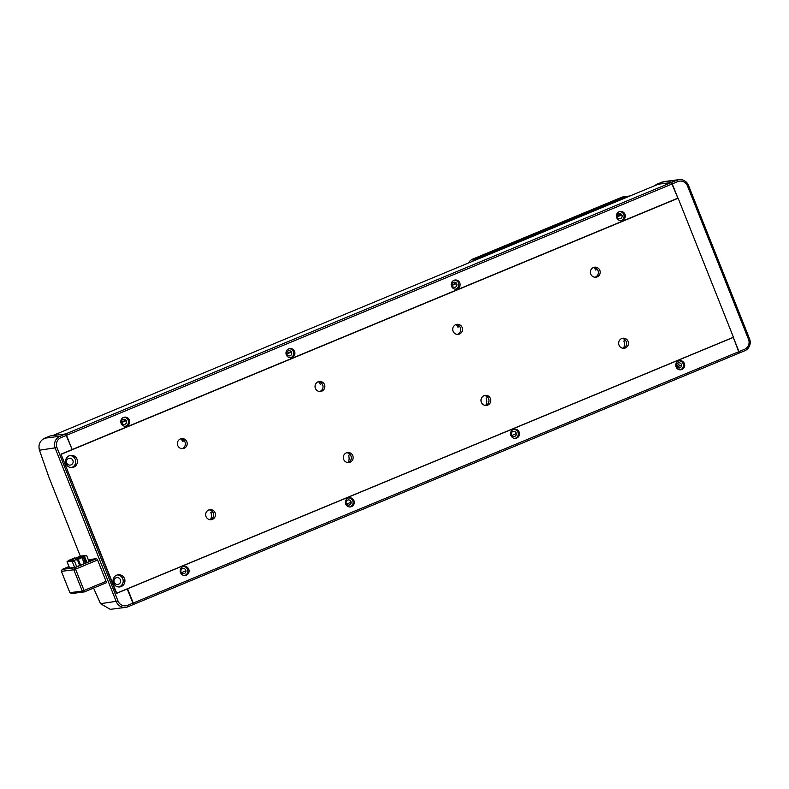 <?xml version="1.0" encoding="UTF-8"?>
<svg xmlns="http://www.w3.org/2000/svg" width="789" height="789" viewBox="0 0 789 789"><rect width="100%" height="100%" fill="white"/><g stroke="black" fill="none" stroke-linecap="round" stroke-linejoin="round"><path stroke-width="1.18" d="M180.74 438.812A5.059 4.912 -97.3 0 1 182.003 448.665M186.825 441.732A5.059 4.912 -97.3 0 1 182.93 448.635A5.059 4.912 -97.3 0 1 177.742 445.509A5.059 4.912 -97.3 0 1 181.638 438.605A5.059 4.912 -97.3 0 1 186.825 441.732M65.98 463.745A6.134 5.947 82.7 0 0 72.263 467.542A6.134 5.947 82.7 0 0 76.987 459.168A6.134 5.947 82.7 0 0 70.704 455.381A6.134 5.947 82.7 0 0 65.98 463.745M71.414 467.581A6.134 5.947 82.7 0 0 69.866 455.549M113.478 583.12A6.134 5.947 82.7 0 0 119.77 586.917A6.134 5.947 82.7 0 0 124.494 578.554A6.134 5.947 82.7 0 0 118.212 574.757A6.134 5.947 82.7 0 0 113.478 583.12M118.922 586.957A6.134 5.947 82.7 0 0 117.374 574.925M456.072 324.526A5.059 4.912 -97.3 0 1 457.334 334.388M462.157 327.455A5.059 4.912 -97.3 0 1 458.261 334.358A5.059 4.912 -97.3 0 1 453.073 331.222A5.059 4.912 -97.3 0 1 456.969 324.328A5.059 4.912 -97.3 0 1 462.157 327.455M484.347 395.585A5.059 4.912 -97.3 0 1 485.62 405.438M490.442 398.514A5.059 4.912 -97.3 0 1 486.537 405.418A5.059 4.912 -97.3 0 1 481.349 402.282A5.059 4.912 -97.3 0 1 485.255 395.378A5.059 4.912 -97.3 0 1 490.442 398.514M346.687 452.728A5.059 4.912 -97.3 0 1 347.949 462.581M352.772 455.647A5.059 4.912 -97.3 0 1 348.876 462.551A5.059 4.912 -97.3 0 1 343.688 459.425A5.059 4.912 -97.3 0 1 347.584 452.521A5.059 4.912 -97.3 0 1 352.772 455.647M318.401 381.669A5.059 4.912 -97.3 0 1 319.673 391.522M324.496 384.598A5.059 4.912 -97.3 0 1 320.59 391.492A5.059 4.912 -97.3 0 1 315.403 388.366A5.059 4.912 -97.3 0 1 319.308 381.462A5.059 4.912 -97.3 0 1 324.496 384.598M593.742 267.392A5.059 4.912 -97.3 0 1 595.005 277.245M599.827 270.311A5.059 4.912 -97.3 0 1 595.932 277.215A5.059 4.912 -97.3 0 1 590.744 274.089A5.059 4.912 -97.3 0 1 594.64 267.185A5.059 4.912 -97.3 0 1 599.827 270.311M622.018 338.451A5.059 4.912 -97.3 0 1 623.28 348.304M628.103 341.371A5.059 4.912 -97.3 0 1 624.207 348.274A5.059 4.912 -97.3 0 1 619.02 345.148A5.059 4.912 -97.3 0 1 622.915 338.244A5.059 4.912 -97.3 0 1 628.103 341.371M209.016 509.872A5.059 4.912 -97.3 0 1 210.278 519.724M215.101 512.791A5.059 4.912 -97.3 0 1 211.205 519.695A5.059 4.912 -97.3 0 1 206.018 516.558A5.059 4.912 -97.3 0 1 209.913 509.664A5.059 4.912 -97.3 0 1 215.101 512.791M456.279 324.545A8.432 8.186 -97.3 0 1 457.886 327.139L459.602 326.419M318.608 381.689A8.432 8.186 -97.3 0 1 320.216 384.273L321.942 383.562M180.937 438.822A8.432 8.186 -97.3 0 1 182.555 441.416L184.271 440.696M593.939 267.412A8.432 8.186 -97.3 0 1 595.557 269.996L597.273 269.276M212.547 511.755L210.831 512.475A8.432 8.186 -97.3 0 1 210.466 519.655M350.217 454.622L348.501 455.332A8.432 8.186 -97.3 0 1 348.136 462.512M487.888 397.478L486.162 398.189A8.432 8.186 -97.3 0 1 485.807 405.378M625.549 340.335L623.833 341.055A8.432 8.186 -97.3 0 1 623.478 348.235M677.376 198.335L678.136 198.236L733.445 337.228L116.693 593.21L61.049 454.267M678.136 198.236L61.384 454.217M120.411 579.767A3.452 3.343 82.7 0 0 116.032 577.854A3.452 3.343 82.7 0 0 114.208 582.341A3.452 3.343 82.7 0 0 118.587 584.245A3.452 3.343 82.7 0 0 120.411 579.767M72.904 460.391A3.452 3.343 82.7 0 0 68.535 458.478A3.452 3.343 82.7 0 0 66.71 462.956A3.452 3.343 82.7 0 0 71.079 464.869A3.452 3.343 82.7 0 0 72.904 460.391M679.043 179.655L663.598 181.638L655.945 184.508L671.311 182.535L676.814 180.247A9.192 8.926 -97.3 0 1 688.472 185.346L749.55 338.826A9.192 8.926 -97.3 0 1 744.688 350.789L739.175 353.068L738.977 351.608L744.481 349.32A7.663 7.436 82.7 0 0 748.534 339.359L687.456 185.869A7.663 7.436 82.7 0 0 677.751 181.618L672.238 183.906L671.311 182.535L677.948 198.256M733.287 337.298L739.175 353.068L127.936 606.771A9.192 8.926 -97.3 0 1 116.279 601.672L55.2 448.191A9.192 8.926 -97.3 0 1 60.063 436.228L65.576 433.95L50.21 435.922L44.638 438.211C39.805 440.785 38.079 444.779 39.45 450.213L48.632 476.388A13.788 3.205 -112.5 0 0 49.46 478.617L80.31 556.137M655.945 184.508L656.162 185.109M127.581 588.811L733.316 337.396L738.977 351.608L133.242 603.023L127.581 588.811L116.437 593.436L61.009 454.158L72.164 449.533L65.576 433.95L671.311 182.535L658.351 184.192L52.607 435.607L65.576 433.95L66.503 435.321L61 437.609A7.663 7.436 82.7 0 0 56.946 447.57L118.025 601.05A7.663 7.436 82.7 0 0 127.729 605.301L133.242 603.023L133.44 604.482L127.187 588.86M93.566 588.071L100.528 603.693L110.273 609.345L125.707 607.362M61.404 571.364L62.213 569.372L74.63 567.774L96.652 558.632L97.589 560.003L75.557 569.145L74.63 567.774L73.821 569.766L75.557 569.145L84.048 590.468L106.071 581.325L106.268 582.795L84.245 591.937L71.829 593.525L69.886 592.677L82.303 591.089L73.821 569.766L61.404 571.364L69.886 592.677M84.245 591.937L82.303 591.089L84.048 590.468L84.245 591.937M68.949 566.571L62.213 569.372M68.988 566.66L64.323 568.701L75.28 567.301L92.165 560.397L93.171 559.865L88.605 560.456M96.652 558.632L88.309 559.707M106.071 581.325L97.589 560.003M73.988 558.326L69.787 560.042L73.988 558.326M83.111 557.162L78.91 558.868L83.111 557.162M83.831 556.718L77.273 559.44L83.831 556.718M83.94 557.004L86.267 562.843M79.709 565.565L77.273 559.44M80.616 565.19L78.269 559.312M84.275 563.454L85.38 562.843M84.344 563.642L82.056 557.882M72.923 559.056L74.699 557.892L68.14 560.614L72.943 559.105M68.337 561.107L68.14 560.614M84.462 556.344L86.504 555.338L80.241 556.146L67.035 561.768L72.095 561.137L84.581 556.62M74.511 560.21L85.311 555.821L77.214 557.34L68.298 561.314L74.511 560.21M617.432 214.805A6.134 5.947 82.7 0 0 621.308 214.243M617.935 215.052L617.195 215.367M679.654 365.84A3.452 3.343 82.7 0 0 677.011 363.739M629.977 195.968A9.192 8.926 82.7 0 0 628.222 196.491L479.534 258.2A9.192 8.926 82.7 0 0 477.927 259.078M472.789 259.068L476.073 258.644A9.192 8.926 82.7 0 0 472.542 261.317A9.192 8.926 -97.3 0 1 476.073 258.644L624.75 196.934A9.192 8.926 -97.3 0 1 626.979 196.343A9.192 8.926 82.7 0 0 624.75 196.934L621.466 197.358L472.789 259.068A9.192 8.926 82.7 0 0 468.39 263.043M621.525 214.47L617.087 216.314M456.328 283.044L451.88 284.888M291.121 351.608L286.683 353.452M125.924 420.172L121.486 422.016M621.831 214.933L617.176 216.867M456.634 283.498L451.979 285.431M291.427 352.072L286.772 353.995M126.23 420.636L121.575 422.569M678.668 366.254L676.459 365.287M630.026 195.948L623.685 196.767A9.192 8.926 82.7 0 0 621.466 197.358M479.534 258.2L476.073 258.644L624.75 196.934L628.222 196.491M624.977 214.283A4.596 4.458 82.7 0 0 620.262 211.442A4.596 4.458 82.7 0 0 616.722 217.715A4.596 4.458 82.7 0 0 621.436 220.555A4.596 4.458 82.7 0 0 624.977 214.283M620.805 220.595A4.596 4.458 82.7 0 0 619.651 211.56M129.376 419.985A4.596 4.458 82.7 0 0 124.662 417.144A4.596 4.458 82.7 0 0 121.121 423.417A4.596 4.458 82.7 0 0 125.836 426.267A4.596 4.458 82.7 0 0 129.376 419.985M125.204 426.297A4.596 4.458 82.7 0 0 124.051 417.263M459.78 282.856A4.596 4.458 82.7 0 0 455.066 280.006A4.596 4.458 82.7 0 0 451.515 286.279A4.596 4.458 82.7 0 0 456.239 289.129A4.596 4.458 82.7 0 0 459.78 282.856M455.608 289.159A4.596 4.458 82.7 0 0 454.444 280.134M294.583 351.421A4.596 4.458 82.7 0 0 289.859 348.57A4.596 4.458 82.7 0 0 286.318 354.853A4.596 4.458 82.7 0 0 291.033 357.693A4.596 4.458 82.7 0 0 294.583 351.421M290.411 357.733A4.596 4.458 82.7 0 0 289.247 348.699M672.238 183.906L66.503 435.321L72.164 449.533L677.899 198.118L672.238 183.906M286.871 354.261A2.604 2.525 82.7 0 0 290.165 355.711A2.604 2.525 82.7 0 0 291.545 352.318A2.604 2.525 82.7 0 0 288.241 350.878A2.604 2.525 82.7 0 0 286.871 354.261M452.067 285.697A2.604 2.525 82.7 0 0 455.371 287.147A2.604 2.525 82.7 0 0 456.752 283.754A2.604 2.525 82.7 0 0 453.448 282.314A2.604 2.525 82.7 0 0 452.067 285.697M121.664 422.835A2.604 2.525 82.7 0 0 124.968 424.275A2.604 2.525 82.7 0 0 126.348 420.892A2.604 2.525 82.7 0 0 123.045 419.442A2.604 2.525 82.7 0 0 121.664 422.835M617.264 217.133A2.604 2.525 82.7 0 0 620.568 218.573A2.604 2.525 82.7 0 0 621.949 215.19A2.604 2.525 82.7 0 0 618.645 213.74A2.604 2.525 82.7 0 0 617.264 217.133M180.503 572.636A4.596 4.458 82.7 0 0 185.218 575.487A4.596 4.458 82.7 0 0 188.758 569.214A4.596 4.458 82.7 0 0 184.044 566.364A4.596 4.458 82.7 0 0 180.503 572.636M184.587 575.516A4.596 4.458 82.7 0 0 183.433 566.492M676.104 366.934A4.596 4.458 82.7 0 0 680.818 369.785A4.596 4.458 82.7 0 0 684.359 363.512A4.596 4.458 82.7 0 0 679.645 360.662A4.596 4.458 82.7 0 0 676.104 366.934M680.187 369.814A4.596 4.458 82.7 0 0 679.033 360.79M345.7 504.072A4.596 4.458 82.7 0 0 350.415 506.913A4.596 4.458 82.7 0 0 353.965 500.64A4.596 4.458 82.7 0 0 349.241 497.8A4.596 4.458 82.7 0 0 345.7 504.072M349.793 506.952A4.596 4.458 82.7 0 0 348.63 497.918M510.897 435.508A4.596 4.458 82.7 0 0 515.621 438.349A4.596 4.458 82.7 0 0 519.162 432.076A4.596 4.458 82.7 0 0 514.448 429.226A4.596 4.458 82.7 0 0 510.897 435.508M514.99 438.388A4.596 4.458 82.7 0 0 513.836 429.354M181.381 572.656L185.898 570.782M346.578 504.082L351.095 502.208M511.785 435.518L516.302 433.644M676.982 366.954L681.499 365.07M516.134 432.974A2.604 2.525 82.7 0 0 512.83 431.534A2.604 2.525 82.7 0 0 511.45 434.917A2.604 2.525 82.7 0 0 514.753 436.366A2.604 2.525 82.7 0 0 516.134 432.974M350.927 501.548A2.604 2.525 82.7 0 0 347.624 500.098A2.604 2.525 82.7 0 0 346.253 503.49A2.604 2.525 82.7 0 0 349.547 504.93A2.604 2.525 82.7 0 0 350.927 501.548M681.331 364.41A2.604 2.525 82.7 0 0 678.027 362.97A2.604 2.525 82.7 0 0 676.646 366.352A2.604 2.525 82.7 0 0 679.95 367.802A2.604 2.525 82.7 0 0 681.331 364.41M185.731 570.112A2.604 2.525 82.7 0 0 182.427 568.672A2.604 2.525 82.7 0 0 181.046 572.055A2.604 2.525 82.7 0 0 184.35 573.504A2.604 2.525 82.7 0 0 185.731 570.112M677.751 181.618L676.814 180.247L661.389 182.229M744.481 349.32L744.688 350.789M748.534 339.359L749.55 338.826M687.456 185.869L688.472 185.346M127.729 605.301L127.936 606.771M118.025 601.05L100.528 603.693M44.638 438.211L60.063 436.228L61 437.609M56.946 447.57L39.45 450.213M86.938 562.557L84.61 556.699M76.73 566.798L74.196 560.417M74.58 567.39L72.095 561.137M69.6 568.031L67.104 561.778M77.214 557.34L77.618 558.375A1.154 1.114 82.7 0 0 76.651 559.362M79.275 556.59L79.876 558.079M73.199 560.673L73.91 560.446A1.154 1.114 82.7 0 0 73.219 560.673A1.154 1.114 82.7 0 0 72.105 560.821L73.86 561.304M79.225 558.346L79.857 558.089A1.154 1.114 82.7 0 0 79.255 558.326A1.154 1.114 82.7 0 0 77.835 558.888M78.17 558.454A1.154 1.114 82.7 0 0 77.608 558.375L78.821 559.095M85.449 562.853L83.249 557.33M86.573 555.348L89.088 561.669M67.035 561.768L69.531 568.031M77.786 559.805L78.703 558.237L79.916 558.947M76.691 559.943L77.608 558.375M617.274 215.141L619.326 214.874"/></g></svg>
